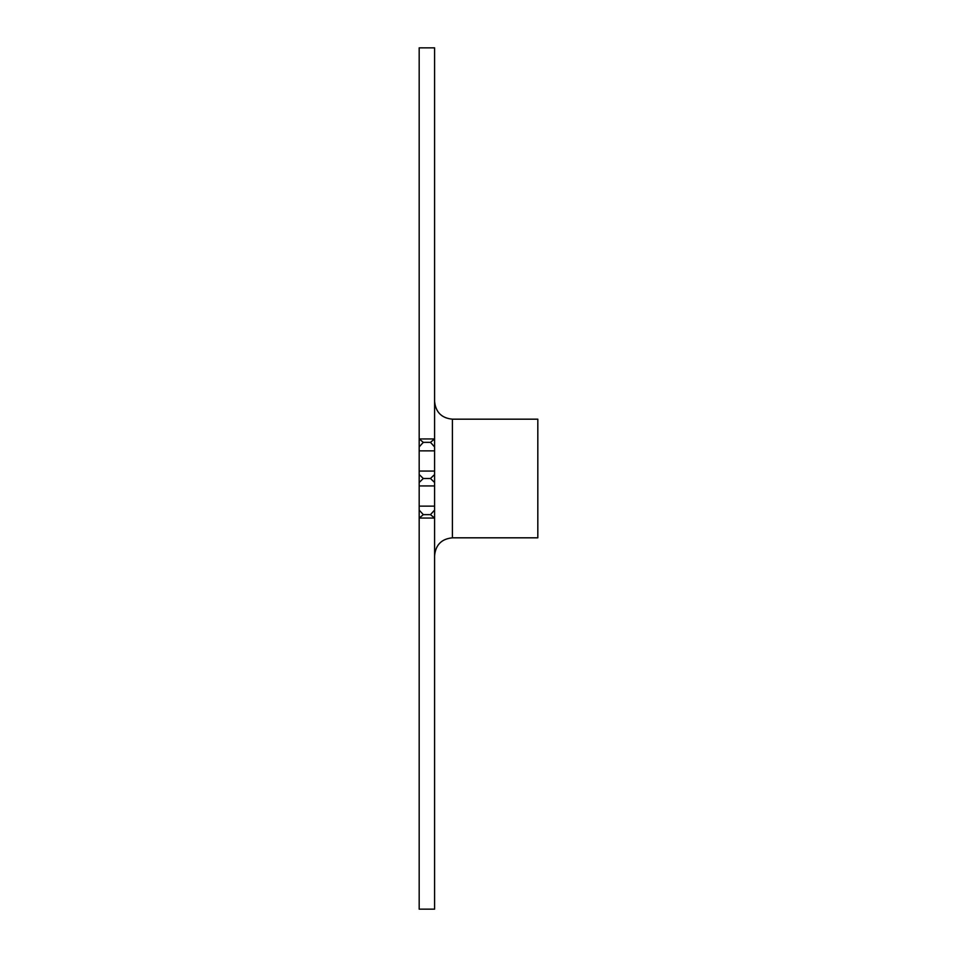 <?xml version="1.0" encoding="UTF-8"?>
<svg xmlns="http://www.w3.org/2000/svg" width="957" height="957" viewBox="0 0 957 957"><rect width="100%" height="100%" fill="white"/><g stroke="black" fill="none" stroke-linecap="round" stroke-linejoin="round"><path stroke-width="1.44" d="M452.398 537.822L452.398 419.178L537.822 419.178L537.822 537.822L452.398 537.822C441.584 538.875 435.662 544.808 434.598 555.622M419.178 506.133L419.178 909.15L434.598 909.15L434.598 518.06L430.471 514.651L434.598 510.069L434.598 482.507L430.471 478.5L434.598 474.493L434.598 446.931L430.471 442.349L434.598 438.94L419.178 438.94L419.178 506.133L434.598 506.133M434.598 446.931L434.598 47.85L419.178 47.85L419.178 438.94L423.305 442.349L419.178 446.931M430.471 514.651L423.305 514.651L419.178 518.06L434.598 518.06L434.598 510.069M434.598 482.507L434.598 474.493M430.471 442.349L423.305 442.349M419.178 510.069L423.305 514.651M419.178 474.493L423.305 478.5L419.178 482.507M430.471 478.5L423.305 478.5M419.178 485.941L434.598 485.941M419.178 450.867L434.598 450.867M419.178 471.059L434.598 471.059M452.398 419.178C441.584 418.125 435.662 412.192 434.598 401.378"/></g></svg>
